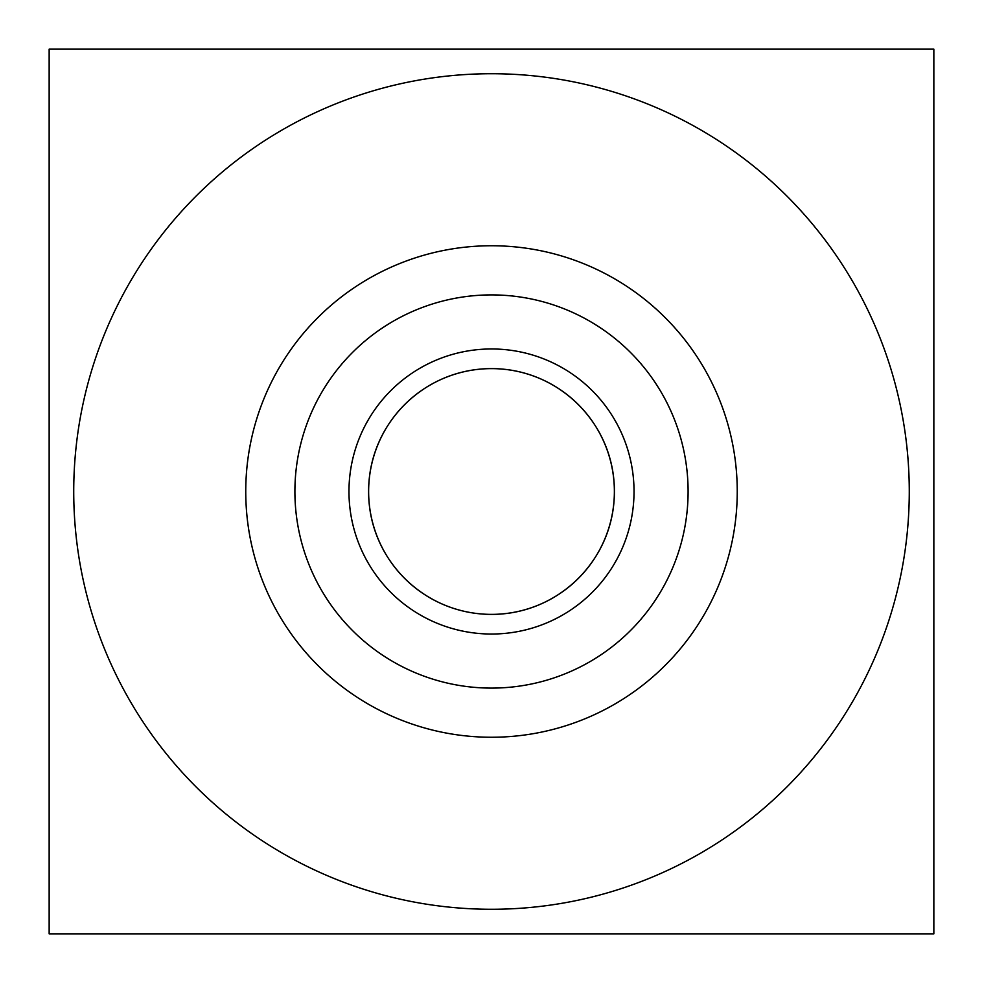 <?xml version="1.0" encoding="UTF-8"?>
<svg xmlns="http://www.w3.org/2000/svg" width="983" height="983" viewBox="0 0 983 983"><rect width="100%" height="100%" fill="white"/><g stroke="black" fill="none" stroke-linecap="round" stroke-linejoin="round"><path stroke-width="1.47" d="M235.92 49.15L747.08 49.15L235.92 49.15M235.92 933.85L747.08 933.85L235.92 933.85M348.965 491.5A142.535 142.535 0 0 1 491.5 348.965A142.535 142.535 0 0 1 634.035 491.5A142.535 142.535 0 0 1 491.5 634.035A142.535 142.535 0 0 1 348.965 491.5M368.625 491.5A122.875 122.875 0 0 1 491.5 368.625A122.875 122.875 0 0 1 614.375 491.5C614.645 558.872 559.229 614.412 491.721 614.375C423.685 614.486 368.404 558.971 368.625 491.5C368.416 423.968 423.759 368.588 491.402 368.625C559.315 368.49 614.67 424.201 614.375 491.5A122.875 122.875 0 0 1 491.5 614.375A122.875 122.875 0 0 1 368.625 491.5M688.1 491.5A196.6 196.6 0 0 1 491.5 688.1A196.6 196.6 0 0 1 294.9 491.5A196.6 196.6 0 0 1 491.5 294.9A196.6 196.6 0 0 1 688.1 491.5M737.25 491.5A245.75 245.75 0 0 1 491.5 737.25A245.75 245.75 0 0 1 245.75 491.5A245.75 245.75 0 0 1 491.5 245.75A245.75 245.75 0 0 1 737.25 491.5M909.275 491.5A417.775 417.775 0 0 1 491.5 909.275A417.775 417.775 0 0 1 73.725 491.5A417.775 417.775 0 0 1 491.5 73.725A417.775 417.775 0 0 1 909.275 491.5M491.5 933.85L933.85 933.85L933.85 49.15L49.15 49.15L49.15 933.85L491.5 933.85"/></g></svg>
